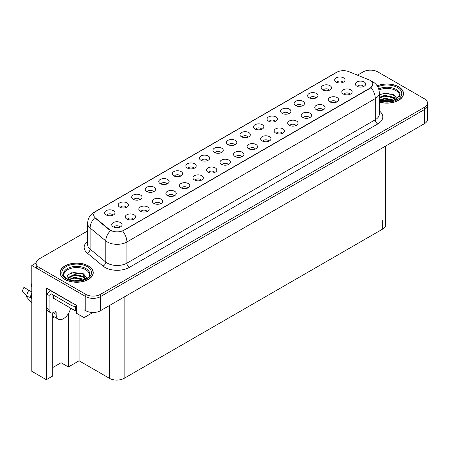 <?xml version="1.0" encoding="UTF-8"?>
<svg xmlns="http://www.w3.org/2000/svg" width="450" height="450" viewBox="0 0 450 450"><rect width="100%" height="100%" fill="white"/><g stroke="black" fill="none" stroke-linecap="round" stroke-linejoin="round"><path stroke-width="0.67" d="M166.984 183.982A3.111 1.794 0 0 0 166.151 183.105A3.111 1.794 0 0 0 163.086 182.655A3.111 1.794 0 0 0 160.914 183.982M167.614 179.443A5.181 2.993 0 0 0 160.976 179.106A5.181 2.993 0 0 0 159.255 182.824A5.181 2.993 0 0 0 160.284 183.673A5.181 2.993 0 0 0 168.643 182.824A5.181 2.993 0 0 0 167.614 179.443M342.923 82.406A3.111 1.794 0 0 0 342.09 81.529A3.111 1.794 0 0 0 339.024 81.073A3.111 1.794 0 0 0 336.859 82.406M343.553 77.861A5.181 2.993 0 0 0 336.915 77.529A5.181 2.993 0 0 0 335.199 81.248A5.181 2.993 0 0 0 336.223 82.091A5.181 2.993 0 0 0 344.582 81.248A5.181 2.993 0 0 0 343.553 77.861M336.499 102.133A3.111 1.794 0 0 0 335.666 101.261A3.111 1.794 0 0 0 332.601 100.806A3.111 1.794 0 0 0 330.429 102.133M337.129 97.594A5.181 2.993 0 0 0 330.491 97.262A5.181 2.993 0 0 0 328.77 100.98A5.181 2.993 0 0 0 329.799 101.824A5.181 2.993 0 0 0 338.158 100.98A5.181 2.993 0 0 0 337.129 97.594M180.518 176.169A3.111 1.794 0 0 0 179.685 175.292A3.111 1.794 0 0 0 176.619 174.836A3.111 1.794 0 0 0 174.448 176.169M181.148 171.624A5.181 2.993 0 0 0 174.51 171.292A5.181 2.993 0 0 0 172.789 175.011A5.181 2.993 0 0 0 173.818 175.86A5.181 2.993 0 0 0 182.177 175.011A5.181 2.993 0 0 0 181.148 171.624M295.897 125.578A3.111 1.794 0 0 0 295.059 124.701A3.111 1.794 0 0 0 291.999 124.245A3.111 1.794 0 0 0 289.828 125.578M296.527 121.033A5.181 2.993 0 0 0 289.89 120.701A5.181 2.993 0 0 0 288.169 124.419A5.181 2.993 0 0 0 289.198 125.269A5.181 2.993 0 0 0 297.557 124.419A5.181 2.993 0 0 0 296.527 121.033M261.72 129.285A3.111 1.794 0 0 0 260.887 128.413A3.111 1.794 0 0 0 257.822 127.957A3.111 1.794 0 0 0 255.656 129.285M262.35 124.746A5.181 2.993 0 0 0 255.713 124.408A5.181 2.993 0 0 0 253.997 128.132A5.181 2.993 0 0 0 255.021 128.976A5.181 2.993 0 0 0 263.379 128.132A5.181 2.993 0 0 0 262.35 124.746M214.695 172.457A3.111 1.794 0 0 0 213.857 171.585A3.111 1.794 0 0 0 210.797 171.129A3.111 1.794 0 0 0 208.626 172.457M215.325 167.917A5.181 2.993 0 0 0 208.682 167.586A5.181 2.993 0 0 0 206.966 171.304A5.181 2.993 0 0 0 207.996 172.148A5.181 2.993 0 0 0 216.354 171.304A5.181 2.993 0 0 0 215.325 167.917M302.321 105.846A3.111 1.794 0 0 0 301.489 104.968A3.111 1.794 0 0 0 298.423 104.518A3.111 1.794 0 0 0 296.257 105.846M302.951 101.306A5.181 2.993 0 0 0 296.314 100.969A5.181 2.993 0 0 0 294.598 104.687A5.181 2.993 0 0 0 295.622 105.536A5.181 2.993 0 0 0 303.981 104.687A5.181 2.993 0 0 0 302.951 101.306M255.296 149.018A3.111 1.794 0 0 0 254.458 148.146A3.111 1.794 0 0 0 251.398 147.69A3.111 1.794 0 0 0 249.227 149.018M255.926 144.478A5.181 2.993 0 0 0 249.283 144.141A5.181 2.993 0 0 0 247.567 147.859A5.181 2.993 0 0 0 248.597 148.708A5.181 2.993 0 0 0 256.956 147.859A5.181 2.993 0 0 0 255.926 144.478M275.254 121.472A3.111 1.794 0 0 0 274.421 120.6A3.111 1.794 0 0 0 271.356 120.144A3.111 1.794 0 0 0 269.19 121.472M275.884 116.933A5.181 2.993 0 0 0 269.246 116.595A5.181 2.993 0 0 0 267.531 120.313A5.181 2.993 0 0 0 268.554 121.163A5.181 2.993 0 0 0 276.913 120.313A5.181 2.993 0 0 0 275.884 116.933M228.229 164.644A3.111 1.794 0 0 0 227.391 163.772A3.111 1.794 0 0 0 224.331 163.316A3.111 1.794 0 0 0 222.159 164.644M228.859 160.104A5.181 2.993 0 0 0 222.216 159.773A5.181 2.993 0 0 0 220.5 163.491A5.181 2.993 0 0 0 221.529 164.334A5.181 2.993 0 0 0 229.888 163.491A5.181 2.993 0 0 0 228.859 160.104M315.855 98.032A3.111 1.794 0 0 0 315.022 97.155A3.111 1.794 0 0 0 311.957 96.699A3.111 1.794 0 0 0 309.791 98.032M316.485 93.487A5.181 2.993 0 0 0 309.848 93.156A5.181 2.993 0 0 0 308.132 96.874A5.181 2.993 0 0 0 309.156 97.723A5.181 2.993 0 0 0 317.514 96.874A5.181 2.993 0 0 0 316.485 93.487M268.83 141.204A3.111 1.794 0 0 0 267.992 140.332A3.111 1.794 0 0 0 264.932 139.877A3.111 1.794 0 0 0 262.761 141.204M269.46 136.665A5.181 2.993 0 0 0 262.817 136.328A5.181 2.993 0 0 0 261.101 140.046A5.181 2.993 0 0 0 262.131 140.895A5.181 2.993 0 0 0 270.489 140.046A5.181 2.993 0 0 0 269.46 136.665M126.383 207.422A3.111 1.794 0 0 0 125.544 206.55A3.111 1.794 0 0 0 122.484 206.094A3.111 1.794 0 0 0 120.313 207.422M127.013 202.882A5.181 2.993 0 0 0 120.369 202.551A5.181 2.993 0 0 0 118.654 206.269A5.181 2.993 0 0 0 119.683 207.112A5.181 2.993 0 0 0 128.042 206.269A5.181 2.993 0 0 0 127.013 202.882M194.051 168.356A3.111 1.794 0 0 0 193.219 167.479A3.111 1.794 0 0 0 190.153 167.023A3.111 1.794 0 0 0 187.982 168.356M194.681 163.811A5.181 2.993 0 0 0 188.044 163.479A5.181 2.993 0 0 0 186.322 167.197A5.181 2.993 0 0 0 187.352 168.047A5.181 2.993 0 0 0 195.711 167.197A5.181 2.993 0 0 0 194.681 163.811M133.493 219.341A3.111 1.794 0 0 0 132.654 218.469A3.111 1.794 0 0 0 129.594 218.014A3.111 1.794 0 0 0 127.423 219.341M134.123 214.802A5.181 2.993 0 0 0 127.479 214.464A5.181 2.993 0 0 0 125.764 218.183A5.181 2.993 0 0 0 126.793 219.032A5.181 2.993 0 0 0 135.152 218.183A5.181 2.993 0 0 0 134.123 214.802M234.653 144.911A3.111 1.794 0 0 0 233.82 144.039A3.111 1.794 0 0 0 230.754 143.584A3.111 1.794 0 0 0 228.589 144.911M235.282 140.372A5.181 2.993 0 0 0 228.645 140.04A5.181 2.993 0 0 0 226.924 143.758A5.181 2.993 0 0 0 227.953 144.602A5.181 2.993 0 0 0 236.312 143.758A5.181 2.993 0 0 0 235.282 140.372M160.56 203.715A3.111 1.794 0 0 0 159.722 202.838A3.111 1.794 0 0 0 156.662 202.382A3.111 1.794 0 0 0 154.491 203.715M161.19 199.17A5.181 2.993 0 0 0 154.547 198.838A5.181 2.993 0 0 0 152.831 202.556A5.181 2.993 0 0 0 153.861 203.406A5.181 2.993 0 0 0 162.219 202.556A5.181 2.993 0 0 0 161.19 199.17M201.161 180.27A3.111 1.794 0 0 0 200.323 179.398A3.111 1.794 0 0 0 197.263 178.942A3.111 1.794 0 0 0 195.092 180.27M201.791 175.731A5.181 2.993 0 0 0 195.148 175.399A5.181 2.993 0 0 0 193.433 179.117A5.181 2.993 0 0 0 194.462 179.961A5.181 2.993 0 0 0 202.821 179.117A5.181 2.993 0 0 0 201.791 175.731M248.186 137.098A3.111 1.794 0 0 0 247.354 136.226A3.111 1.794 0 0 0 244.288 135.771A3.111 1.794 0 0 0 242.123 137.098M248.816 132.559A5.181 2.993 0 0 0 242.179 132.227A5.181 2.993 0 0 0 240.458 135.945A5.181 2.993 0 0 0 241.487 136.789A5.181 2.993 0 0 0 249.846 135.945A5.181 2.993 0 0 0 248.816 132.559M174.094 195.902A3.111 1.794 0 0 0 173.256 195.024A3.111 1.794 0 0 0 170.196 194.569A3.111 1.794 0 0 0 168.024 195.902M174.724 191.357A5.181 2.993 0 0 0 168.081 191.025A5.181 2.993 0 0 0 166.365 194.743A5.181 2.993 0 0 0 167.394 195.593A5.181 2.993 0 0 0 175.753 194.743A5.181 2.993 0 0 0 174.724 191.357M288.787 113.659A3.111 1.794 0 0 0 287.955 112.787A3.111 1.794 0 0 0 284.889 112.331A3.111 1.794 0 0 0 282.724 113.659M289.418 109.119A5.181 2.993 0 0 0 282.78 108.782A5.181 2.993 0 0 0 281.064 112.5A5.181 2.993 0 0 0 282.088 113.349A5.181 2.993 0 0 0 290.447 112.5A5.181 2.993 0 0 0 289.418 109.119M241.763 156.831A3.111 1.794 0 0 0 240.924 155.959A3.111 1.794 0 0 0 237.864 155.503A3.111 1.794 0 0 0 235.693 156.831M242.393 152.291A5.181 2.993 0 0 0 235.749 151.954A5.181 2.993 0 0 0 234.034 155.678A5.181 2.993 0 0 0 235.063 156.521A5.181 2.993 0 0 0 243.422 155.678A5.181 2.993 0 0 0 242.393 152.291M207.585 160.543A3.111 1.794 0 0 0 206.752 159.666A3.111 1.794 0 0 0 203.687 159.21A3.111 1.794 0 0 0 201.516 160.543M208.215 155.998A5.181 2.993 0 0 0 201.578 155.666A5.181 2.993 0 0 0 199.856 159.384A5.181 2.993 0 0 0 200.886 160.228A5.181 2.993 0 0 0 209.244 159.384A5.181 2.993 0 0 0 208.215 155.998M350.032 94.32A3.111 1.794 0 0 0 349.2 93.448A3.111 1.794 0 0 0 346.134 92.992A3.111 1.794 0 0 0 343.963 94.32M350.662 89.781A5.181 2.993 0 0 0 344.025 89.449A5.181 2.993 0 0 0 342.304 93.167A5.181 2.993 0 0 0 343.333 94.011A5.181 2.993 0 0 0 351.692 93.167A5.181 2.993 0 0 0 350.662 89.781M187.627 188.089A3.111 1.794 0 0 0 186.789 187.211A3.111 1.794 0 0 0 183.729 186.756A3.111 1.794 0 0 0 181.558 188.089M188.257 183.544A5.181 2.993 0 0 0 181.614 183.212A5.181 2.993 0 0 0 179.899 186.93A5.181 2.993 0 0 0 180.928 187.774A5.181 2.993 0 0 0 189.287 186.93A5.181 2.993 0 0 0 188.257 183.544M112.849 215.235A3.111 1.794 0 0 0 112.011 214.363A3.111 1.794 0 0 0 108.951 213.907A3.111 1.794 0 0 0 106.779 215.235M113.479 210.696A5.181 2.993 0 0 0 106.836 210.364A5.181 2.993 0 0 0 105.12 214.082A5.181 2.993 0 0 0 106.149 214.926A5.181 2.993 0 0 0 114.508 214.082A5.181 2.993 0 0 0 113.479 210.696M153.45 191.796A3.111 1.794 0 0 0 152.612 190.924A3.111 1.794 0 0 0 149.552 190.468A3.111 1.794 0 0 0 147.381 191.796M154.08 187.256A5.181 2.993 0 0 0 147.442 186.919A5.181 2.993 0 0 0 145.721 190.637A5.181 2.993 0 0 0 146.751 191.486A5.181 2.993 0 0 0 155.109 190.637A5.181 2.993 0 0 0 154.08 187.256M119.959 227.154A3.111 1.794 0 0 0 119.121 226.282A3.111 1.794 0 0 0 116.061 225.827A3.111 1.794 0 0 0 113.889 227.154M120.589 222.615A5.181 2.993 0 0 0 113.946 222.278A5.181 2.993 0 0 0 112.23 225.996A5.181 2.993 0 0 0 113.259 226.845A5.181 2.993 0 0 0 121.618 225.996A5.181 2.993 0 0 0 120.589 222.615M363.566 86.507A3.111 1.794 0 0 0 362.734 85.635A3.111 1.794 0 0 0 359.668 85.179A3.111 1.794 0 0 0 357.497 86.507M364.196 81.968A5.181 2.993 0 0 0 357.559 81.636A5.181 2.993 0 0 0 355.838 85.354A5.181 2.993 0 0 0 356.867 86.198A5.181 2.993 0 0 0 365.226 85.354A5.181 2.993 0 0 0 364.196 81.968M221.119 152.73A3.111 1.794 0 0 0 220.286 151.852A3.111 1.794 0 0 0 217.221 151.397A3.111 1.794 0 0 0 215.049 152.73M221.749 148.185A5.181 2.993 0 0 0 215.111 147.853A5.181 2.993 0 0 0 213.39 151.571A5.181 2.993 0 0 0 214.419 152.415A5.181 2.993 0 0 0 222.778 151.571A5.181 2.993 0 0 0 221.749 148.185M147.026 211.528A3.111 1.794 0 0 0 146.188 210.651A3.111 1.794 0 0 0 143.128 210.201A3.111 1.794 0 0 0 140.957 211.528M147.656 206.983A5.181 2.993 0 0 0 141.013 206.651A5.181 2.993 0 0 0 139.297 210.369A5.181 2.993 0 0 0 140.327 211.219A5.181 2.993 0 0 0 148.686 210.369A5.181 2.993 0 0 0 147.656 206.983M329.389 90.219A3.111 1.794 0 0 0 328.556 89.342A3.111 1.794 0 0 0 325.491 88.886A3.111 1.794 0 0 0 323.325 90.219M330.019 85.674A5.181 2.993 0 0 0 323.381 85.343A5.181 2.993 0 0 0 321.666 89.061A5.181 2.993 0 0 0 322.689 89.91A5.181 2.993 0 0 0 331.048 89.061A5.181 2.993 0 0 0 330.019 85.674M282.364 133.391A3.111 1.794 0 0 0 281.526 132.514A3.111 1.794 0 0 0 278.466 132.064A3.111 1.794 0 0 0 276.294 133.391M282.994 128.846A5.181 2.993 0 0 0 276.351 128.514A5.181 2.993 0 0 0 274.635 132.233A5.181 2.993 0 0 0 275.664 133.082A5.181 2.993 0 0 0 284.023 132.233A5.181 2.993 0 0 0 282.994 128.846M139.916 199.609A3.111 1.794 0 0 0 139.078 198.737A3.111 1.794 0 0 0 136.018 198.281A3.111 1.794 0 0 0 133.847 199.609M140.546 195.069A5.181 2.993 0 0 0 133.903 194.732A5.181 2.993 0 0 0 132.188 198.456A5.181 2.993 0 0 0 133.217 199.299A5.181 2.993 0 0 0 141.576 198.456A5.181 2.993 0 0 0 140.546 195.069M322.965 109.952A3.111 1.794 0 0 0 322.132 109.074A3.111 1.794 0 0 0 319.067 108.619A3.111 1.794 0 0 0 316.896 109.952M323.595 105.407A5.181 2.993 0 0 0 316.957 105.075A5.181 2.993 0 0 0 315.236 108.793A5.181 2.993 0 0 0 316.266 109.637A5.181 2.993 0 0 0 324.624 108.793A5.181 2.993 0 0 0 323.595 105.407M309.431 117.765A3.111 1.794 0 0 0 308.599 116.888A3.111 1.794 0 0 0 305.533 116.432A3.111 1.794 0 0 0 303.362 117.765M310.061 113.22A5.181 2.993 0 0 0 303.424 112.888A5.181 2.993 0 0 0 301.702 116.606A5.181 2.993 0 0 0 302.732 117.45A5.181 2.993 0 0 0 311.091 116.606A5.181 2.993 0 0 0 310.061 113.22M370.159 80.387A9.326 5.383 0 0 0 368.91 79.785L348.795 71.651A9.326 5.383 0 0 0 336.848 72.253L96.435 211.056A9.326 5.383 0 0 0 93.707 214.864A9.326 5.383 0 0 0 95.394 217.952L109.479 229.567A9.326 5.383 0 0 0 123.716 230.287L370.159 88.003A9.326 5.383 0 0 0 372.892 84.195A9.326 5.383 0 0 0 370.159 80.387M36.09 262.963L31.787 265.449L85.776 296.618A10.367 5.985 0 0 0 100.434 296.618L424.463 109.541A10.367 5.985 0 0 0 427.5 105.311A10.367 5.985 0 0 1 424.463 109.541L100.434 296.618A10.367 5.985 0 0 1 85.776 296.618L39.116 269.679A10.367 5.985 0 0 1 36.079 265.449L36.079 263.194A10.367 5.985 0 0 0 39.116 267.424L85.776 294.362A10.367 5.985 0 0 0 100.434 294.362L424.463 107.286A10.367 5.985 0 0 0 427.5 103.056A10.367 5.985 0 0 0 424.463 98.82L377.803 71.882A10.367 5.985 0 0 0 363.144 71.882L357.474 75.161M370.868 70.133L370.086 70.133M52.746 312.834L52.746 375.998L46.344 379.693L46.344 287.961L76.59 305.421L76.59 313.318L84.066 317.632L84.066 309.735L85.776 310.725A10.367 5.985 0 0 0 100.434 310.725L424.463 123.643A10.367 5.985 0 0 0 427.5 119.413L427.5 103.056M93.004 312.474L84.066 317.632M46.344 379.693L31.787 371.289L31.787 265.449M385.723 146.008L385.723 224.831A10.367 5.985 180 0 1 382.691 229.061L124.133 378.338A10.367 5.985 180 0 1 109.474 378.338L79.082 360.793L79.082 314.758M79.082 360.793L68.383 366.969L68.383 313.65M52.746 367.537L61.054 362.739L68.383 366.969M52.746 317.812A11.053 6.384 120 0 0 54.281 316.862M61.054 362.739L61.054 319.584M379.333 102.077A16.582 9.574 0 0 0 403.498 93.561A16.582 9.574 0 0 0 398.644 86.788A16.582 9.574 0 0 0 377.156 85.821M88.391 265.916A16.582 9.574 0 0 0 70.318 263.841A16.582 9.574 0 0 0 60.081 272.683A16.582 9.574 0 0 0 64.935 279.456A16.582 9.574 0 0 0 83.008 281.531A16.582 9.574 0 0 0 93.246 272.683A16.582 9.574 0 0 0 88.391 265.916M372.892 84.195L371.064 87.626L370.159 88.279L122.664 231.036A12.094 6.981 60 0 1 126.889 241.993A13.821 7.976 180 0 1 107.347 241.993A13.821 7.976 180 0 1 105.801 240.924L90.101 227.987A13.821 7.976 180 0 1 87.604 223.408L87.604 244.564A13.821 7.976 0 0 0 90.101 249.143L105.801 262.086A13.821 7.976 0 0 0 107.347 263.149A13.821 7.976 0 0 0 126.889 263.149L375.289 119.739A13.821 7.976 0 0 0 379.333 114.097L379.333 92.942A13.821 7.976 180 0 1 375.289 98.584A12.094 6.981 -120 0 0 371.064 87.626M111.572 231.036L109.479 229.978L94.764 217.727A12.094 8.089 129.5 0 0 90.101 227.987L90.101 249.143A3.454 2.312 -50.5 0 1 87.272 253.108A17.274 9.973 180 0 1 87.604 241.403M87.604 230.968L39.116 258.958A10.367 5.985 0 0 0 36.079 263.194M26.949 296.038L26.471 296.786L31.787 303.221M56.143 312.457L54.922 311.754A1.727 0.996 -60 0 1 55.783 311.664A1.727 0.996 -60 0 1 56.143 312.457L56.143 314.432A10.367 5.985 120 0 0 58.292 319.179A10.367 5.985 120 0 0 63.473 318.662A10.367 5.985 120 0 0 70.588 308.104M53.702 312.739L53.702 312.452M53.454 312.879A10.367 5.985 -60 0 1 53.46 312.57M31.787 297.894L30.347 297.332A3.802 1.552 -168.4 0 1 26.674 295.779L22.5 291.133A7.948 4.59 120 0 1 23.957 287.387L31.787 291.909M31.787 286.661A4.742 2.739 120 0 0 31.207 286.099L31.787 286.138M31.787 299.07L30.352 297.332A10.828 6.249 120 0 1 31.787 293.237M31.787 283.337L31.207 286.099M54.922 311.754L53.944 312.317A6.907 3.988 -60 0 1 50.49 312.66L48.049 311.248A6.907 3.988 -60 0 1 46.614 308.087L46.614 293.979A6.907 3.988 120 0 0 50.169 290.166M51.069 293.732A6.907 3.988 -60 0 1 49.061 295.391L46.614 293.979M50.49 312.66A6.907 3.988 -60 0 1 49.061 309.493L49.061 295.391M72.608 303.12A6.907 3.988 180 0 1 71.044 302.445L51.013 290.88A6.907 3.988 0 0 0 51.221 290.773M71.044 302.445L71.044 305.263A6.907 3.988 0 0 0 76.59 306.416M51.013 290.88L51.013 293.698L71.044 305.263M378.996 90.022A12.786 7.38 180 0 1 395.955 90.596A12.786 7.38 180 0 1 399.623 96.621M395.578 100.052L393.412 95.006L386.303 93.049L379.333 94.719M377.218 85.916A16.408 9.473 180 0 1 398.52 86.861A16.408 9.473 180 0 1 403.329 93.561A16.408 9.473 180 0 1 379.333 101.964M382.449 101.396L384.683 100.969L390.476 101.554M384.48 101.694L388.418 101.773M379.333 100.204L384.683 98.145L393.024 99.906L394.026 100.682M379.659 100.631L384.683 98.854L393.418 100.884M379.333 97.386L384.683 95.327L393.024 97.087L395.449 100.114M379.333 98.089L384.683 96.03L393.024 97.791L395.235 100.209M379.333 94.815L384.199 93.403L392.687 94.573M393.452 94.933L394.346 95.439L397.294 99.073M381.679 96.711L384.199 96.221L390.943 96.778M394.521 98.376L396.141 99.771M381.679 99.534L384.199 99.045L390.943 99.596M385.38 101.773L387.574 101.812M393.609 94.663L397.361 99.028M393.531 97.442L396.343 99.664M63.956 275.738A12.786 7.38 180 0 1 71.139 268.284A12.786 7.38 180 0 1 85.703 269.724A12.786 7.38 180 0 1 89.37 275.743M85.326 279.174L83.16 274.129L71.629 272.751L67.489 275.203L66.887 278.584M88.267 265.984A16.408 9.473 180 0 1 93.077 272.683A16.408 9.473 180 0 1 82.946 281.436A16.408 9.473 180 0 1 65.059 279.382A16.408 9.473 180 0 1 60.255 272.683A16.408 9.473 180 0 1 70.386 263.931A16.408 9.473 180 0 1 88.267 265.984M72.197 280.519L74.43 280.091L80.224 280.676M74.228 280.817L78.165 280.896M68.867 279.551L74.43 277.267L82.772 279.028L83.773 279.804M69.407 279.754L74.43 277.976L83.166 280.007M68.085 279.214L68.321 277.504L74.43 274.449L82.772 276.21L85.191 279.236M68.051 279.034L68.321 278.213L74.43 275.153L82.772 276.913L84.983 279.332M52.948 294.817L52.948 297.506A1.727 0.996 0 0 0 53.454 298.215L75.442 310.905A1.727 0.996 0 0 0 76.59 311.197M68.158 274.517L73.946 272.526L82.434 273.696M83.199 274.056L84.094 274.562L87.041 278.196M71.426 275.833L73.946 275.344L80.691 275.901M84.268 277.498L85.888 278.893M71.426 278.657L73.946 278.168L80.691 278.719M75.127 280.896L77.321 280.935M83.357 273.786L87.109 278.151M83.278 276.564L86.091 278.786M424.463 123.643L424.463 107.286M100.434 310.725L100.434 294.362M85.776 310.725L85.776 294.362M124.133 378.338L124.133 297.039M382.691 229.061L382.691 220.596M109.474 378.338L109.474 305.505M95.394 217.952L95.394 218.362M109.479 229.567L109.479 229.978M129.336 267.379A3.454 1.997 60 0 1 126.889 263.149L126.889 241.993L375.289 98.584L375.289 119.739A3.454 1.997 60 0 0 377.73 123.969L129.336 267.379A17.274 9.973 180 0 1 104.906 267.379A17.274 9.973 180 0 1 102.971 266.051L87.272 253.108M379.333 92.942C379.103 87.969 376.92 84.246 372.786 81.765L371.042 80.91A12.094 5.664 112 0 0 370.873 80.854M95.411 211.759A12.094 6.981 -120 0 0 94.157 212.231C90.022 214.718 87.84 218.441 87.604 223.408M94.157 212.231L335.835 72.703A12.094 6.981 60 0 1 336.752 72.315M110.509 230.614A12.094 8.089 129.5 0 0 105.801 240.924L105.801 262.086A3.454 2.312 -50.5 0 1 102.971 266.051M379.333 110.931A17.274 9.973 180 0 1 377.73 123.969M39.116 267.424L39.116 269.679M56.143 314.432L53.702 313.02M31.787 295.054A10.367 5.985 120 0 0 31.073 297.478M28.834 290.205A11.818 6.823 120 0 0 26.674 295.779M31.787 294.322A10.479 6.053 120 0 0 30.808 297.394M49.061 309.493L46.614 308.087M378.681 88.92A13.134 7.583 180 0 1 396.208 89.466A13.134 7.583 180 0 1 400.022 95.372L393.328 100.907L379.333 100.513M377.758 86.811A14.856 8.578 180 0 1 397.423 87.497A14.856 8.578 180 0 1 398.649 98.82A14.856 8.578 180 0 1 379.333 100.935M63.562 274.494A13.134 7.583 180 0 1 71.207 267.053A13.134 7.583 180 0 1 85.956 268.588A13.134 7.583 180 0 1 89.769 274.494C90.968 278.933 74.661 283.933 67.022 278.662C64.074 276.188 62.921 274.798 63.562 274.494M87.171 266.619A14.856 8.578 180 0 1 87.171 278.747A14.856 8.578 180 0 1 66.161 278.747A14.856 8.578 180 0 1 66.161 266.619A14.856 8.578 180 0 1 87.171 266.619M75.442 310.905L75.442 306.422M53.454 298.215L53.454 295.11M335.835 72.703L338.051 71.668M58.292 319.179L52.746 315.979M403.329 93.561L403.329 94.939M93.077 272.683L93.077 274.061M60.255 272.683L60.255 274.061"/></g></svg>
